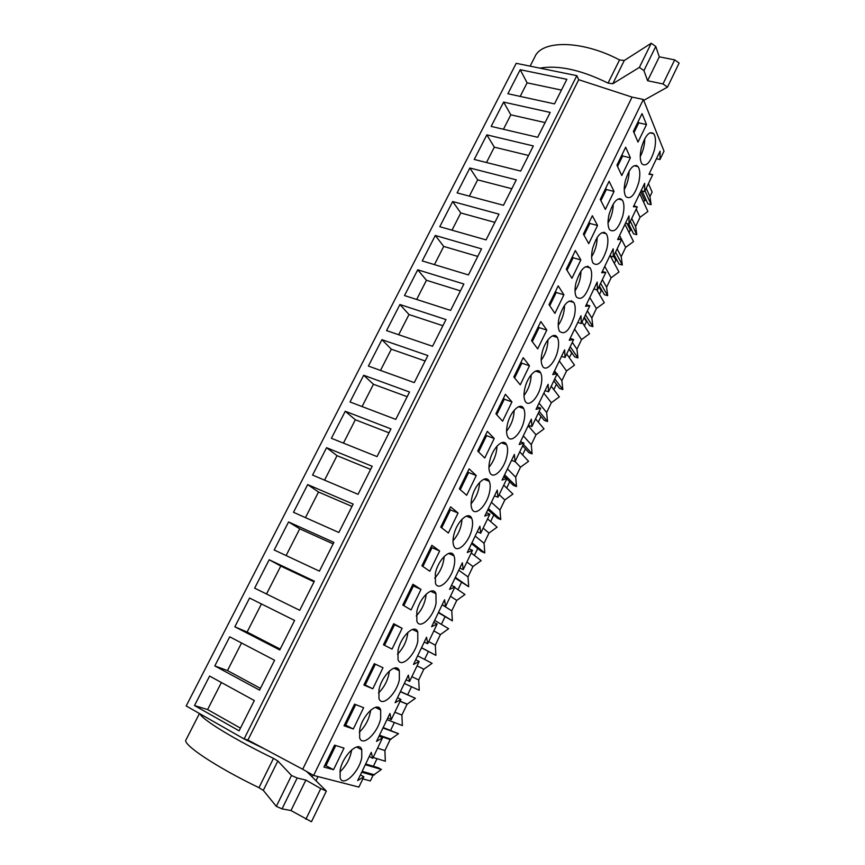 <?xml version="1.0" encoding="UTF-8"?>
<svg xmlns="http://www.w3.org/2000/svg" width="865" height="865" viewBox="0 0 865 865"><rect width="100%" height="100%" fill="white"/><g stroke="black" fill="none" stroke-linecap="round" stroke-linejoin="round"><path stroke-width="1.3" d="M648.436 183.629L652.124 192.062L649.939 196.625L646.231 188.224M514.286 67.07L186.689 705.007M516.21 63.318L576.836 75.666L578.717 79.71L632.055 97.107L302.696 769.255L247.92 740.029L244.103 738.948L186.191 705.97L516.21 63.318M656.47 158.728L659.984 159.538L664.017 151.148L643.355 99.453L632.055 97.107M636.51 166.275L636.099 165.356M636.207 209.103L640.046 217.299L635.645 226.5L631.753 218.402M628.725 223.949L633.548 233.81L636.802 234.674L635.645 226.5M629.06 232.599L630.293 230.047L631.915 230.479M614.204 254.97L619.059 264.095L622.313 265.004L621.2 256.7L625.654 247.39L633.504 241.584L624.962 224.305M614.334 263.349L615.826 260.246L617.221 260.635M599.348 285.926L604.43 294.706L607.684 295.657L606.603 287.202L611.101 277.806L618.983 271.988L610.398 256.029M599.456 294.414L601.207 290.748L602.332 291.083M584.34 317.228L589.638 325.629L592.893 326.635L591.855 318.039L596.396 308.535L604.311 302.707L596.753 289.807M584.405 325.824L586.438 321.585L587.249 321.834M569.159 348.854L574.695 356.877L577.939 357.926L576.944 349.19L581.54 339.599L589.487 333.76L582.004 322.072M569.202 357.569L571.938 352.877M553.816 380.827L559.59 388.461L562.834 389.564L561.882 380.687L564.196 375.832L566.521 370.977L574.501 365.138L566.694 353.99M556.411 384.255L553.827 389.65M538.311 413.156L544.323 420.39L547.556 421.547L546.648 412.508L551.34 402.701L559.352 396.851L551.221 386.255M541.014 416.4L538.289 422.088M522.633 445.832L528.893 452.654L532.126 453.865L531.261 444.675L535.997 434.771L544.042 428.899L535.565 418.865M525.444 448.892L522.579 454.882M506.782 478.864L513.291 485.276L516.524 486.541L515.702 477.199L520.492 467.176L528.569 461.305L519.746 451.844M509.712 481.74L506.695 488.033M487.849 509.68L497.526 518.254L500.749 519.562L499.981 510.069L502.403 504.998L504.825 499.938L512.934 494.056L503.754 485.189M493.796 514.956L490.639 521.552M471.533 543.642L481.589 551.589L484.8 552.951L484.076 543.296L488.974 533.056L497.115 527.163L487.579 518.903M477.718 548.529L474.398 555.438M455.033 577.982L468.679 586.719L468.008 576.89L472.96 566.543L481.135 560.639L471.22 552.984M461.456 582.469L457.985 589.714M438.35 612.701L452.373 620.843L451.757 610.863L454.255 605.619L456.763 600.396L464.97 594.482L454.676 587.465M445.01 616.799L441.377 624.368M421.471 647.82L435.895 655.356L435.322 645.204L437.852 639.905L440.382 634.618L448.632 628.704L434.663 620.367M428.38 651.518L424.585 659.422M404.344 683.469L419.233 690.259L418.703 679.933L423.828 669.229L432.1 663.304L417.633 655.832M411.502 686.734L407.685 694.692M386.958 719.658L402.376 725.562L401.901 715.052L407.08 704.229L415.395 698.293L400.473 691.524M394.375 722.491L390.634 730.287M373.129 757.448L385.325 761.254L384.914 750.571L387.531 745.089L390.147 739.618L398.495 733.682L383.173 727.552M377.043 758.67L373.388 766.293M362.835 778.9L370.371 780.944L373.02 775.418L381.4 769.472L378.221 767.731L365.657 763.99M642.1 190.992L647.874 203.848L651.14 204.659L649.939 196.625M643.636 202.183L644.609 200.161L646.425 200.626M640.046 217.299L647.874 211.493L639.732 193.576M576.836 75.666L244.103 738.948M520.2 69.708L507.896 93.734L554.497 103.886L566.856 79.32L520.2 69.708L527.109 82.835L520.189 96.415M417.719 269.793L404.517 295.56L450.611 310.384L463.878 284.012L417.719 269.793L426.456 280.282L416.671 299.463M435.3 235.464L481.556 248.871L468.441 274.929L422.261 260.927L435.3 235.464L443.713 246.417L434.435 264.625M381.919 339.675L368.404 366.068L414.27 382.6L427.872 355.569L381.919 339.675L391.315 349.2L380.503 370.425M399.922 304.523L445.983 319.574L432.554 346.27L386.568 330.603L399.922 304.523L408.994 314.536L398.689 334.733M486.833 134.864L474.236 159.452L520.687 171.086L533.337 145.947L486.833 134.864L494.326 147.158L486.487 162.523M503.614 102.102L491.169 126.398L537.695 137.286L550.194 112.439L503.614 102.102L510.815 114.818L503.441 129.274M452.676 201.534L499.019 214.152L486.065 239.897L439.788 226.706L452.676 201.534L460.786 212.952L451.995 230.187M469.857 168.005L457.109 192.873L503.484 205.286L516.286 179.844L469.857 168.005L477.653 179.866L469.349 196.15M269.188 559.763L314.373 581.172L299.723 610.301L254.645 588.157L269.188 559.763L280.768 566.056L266.517 593.995M288.553 521.952L274.194 549.989L319.412 571.149L333.89 542.387L288.553 521.952L299.744 528.818L286.11 555.568M214.801 665.92L229.722 636.813L274.594 660.244L259.554 690.129L214.801 665.92L227.473 670.57L241.54 642.987M234.847 626.79L279.763 649.961L294.608 620.454L249.574 598.039L234.847 626.79L247.109 632.055L261.446 603.954M345.254 411.264L390.98 428.91L377.043 456.612L331.403 438.296L345.254 411.264L355.342 419.763L343.437 443.118M363.689 375.259L409.534 392.018L395.77 419.384L350.011 401.966L363.689 375.259L373.442 384.265L362.078 406.55M307.68 484.595L293.495 512.296L338.864 532.494L353.158 504.09L307.68 484.595L318.504 492.023L305.453 517.627M326.581 447.702L312.568 475.069L358.067 494.315L372.188 466.267L326.581 447.702L337.036 455.671L324.559 480.14M194.506 705.548L239.086 730.817L254.321 700.542L209.611 676.062L194.506 705.548L207.6 709.57L221.386 682.517M578.717 79.71L247.92 740.029M643.355 99.453L313.606 775.451L302.696 769.255M379.086 736.039L382.514 737.867L372.707 758.324L371.269 752.323L357.688 780.576L363.862 776.759L358.899 787.096L313.606 775.451M382.514 737.867L376.513 741.391L389.931 713.484L391.25 719.658L400.949 699.45L395.11 702.694L408.356 675.122L409.578 681.458L419.157 661.498L413.481 664.461L426.564 637.224L427.688 643.722L437.149 624L431.624 626.692L444.556 599.78L445.572 606.441L454.925 586.957L449.562 589.379L462.332 562.791L463.251 569.602L472.485 550.345L467.273 552.508L479.891 526.244L480.713 533.197L489.839 514.167L484.778 516.081L497.245 490.12L497.97 497.224L506.998 478.421L502.068 480.086L514.394 454.428L515.032 461.683L523.952 443.096L519.162 444.513L531.337 419.157L531.889 426.542L540.701 408.172L536.051 409.35L548.096 384.298L548.551 391.813L557.265 373.658L552.746 374.599L564.65 349.838L565.018 357.483L573.636 339.534L569.246 340.259L581.01 315.779L581.302 323.553L589.811 305.799L585.562 306.307L597.196 282.098L597.401 290.002L605.814 272.453L601.694 272.745L613.188 248.817L613.307 256.829L617.48 248.147L621.632 239.486L617.632 239.562L628.996 215.904L629.05 224.035L637.278 206.886L633.396 206.746L644.63 183.358L644.609 191.608L652.74 174.644L648.977 174.308L660.092 151.18L659.984 159.538M646.512 124.56L642.046 113.618L633.407 131.339L638.002 142.087L646.512 124.56L638.759 122.862L633.98 132.68M511.961 401.911L505.398 394.299L495.894 413.827L502.608 421.19L511.961 401.911L504.295 399.197L496.726 414.735M529.488 365.765L520.254 384.817L513.821 376.989L523.217 357.699L529.488 365.765L521.811 363.192L514.621 377.962M399.349 679.674L399.338 670.818C396.657 661.617 381.757 675.241 378.978 689.805L378.967 698.433C381.757 707.884 396.624 693.935 399.349 679.674M372.793 688.789L363.873 685.004L374.264 663.671L383 667.748L372.793 688.789L364.143 684.464M471.858 529.11C472.863 524.514 472.809 520.925 471.695 518.319C468.679 510.393 456.471 521.79 453.703 535.424C452.73 539.911 452.784 543.436 453.844 545.988C456.947 554.13 469.122 542.506 471.858 529.11M546.81 330.062L540.809 321.553L531.532 340.605L537.684 348.887L546.81 330.062L539.122 327.63L532.299 341.643M549.037 304.675L558.195 285.85L563.926 294.792L554.908 313.379L549.037 304.675M559.125 317.617C557.784 323.726 557.925 328.3 559.547 331.327C564.769 335.371 569.678 330.387 574.284 316.395C575.679 310.2 575.528 305.561 573.83 302.48C568.662 298.522 563.764 303.572 559.125 317.617M575.971 282.823C574.555 289.224 574.717 293.97 576.436 297.063C581.485 300.89 586.232 295.992 590.665 282.379C592.125 275.892 591.963 271.08 590.168 267.934C585.162 264.193 580.426 269.156 575.971 282.823M609.068 214.444C607.522 221.44 607.706 226.544 609.62 229.744C614.345 233.15 618.756 228.403 622.865 215.504C624.465 208.443 624.271 203.275 622.292 200.02C617.599 196.701 613.188 201.513 609.068 214.444M638.694 182.645C640.36 175.281 640.154 169.94 638.089 166.642C633.548 163.539 629.298 168.275 625.33 180.861C623.708 188.148 623.903 193.425 625.903 196.669C630.477 199.858 634.737 195.187 638.694 182.645M630.38 157.808L625.665 147.245L616.94 165.183L621.773 175.541L630.38 157.808L622.638 156.003L617.534 166.469M600.267 199.426L609.101 181.282L614.053 191.446L605.349 209.395L600.267 199.426M566.316 269.166L571.927 278.303L580.837 259.933L575.366 250.569L566.316 269.166M583.388 234.091L592.341 215.72L597.542 225.484L588.741 243.649L583.388 234.091M592.612 248.439C591.141 255.132 591.303 260.051 593.13 263.209C598.018 266.82 602.591 261.998 606.862 248.752C608.387 241.973 608.203 236.988 606.322 233.788C601.467 230.252 596.904 235.139 592.612 248.439M507.377 424.542C506.22 429.808 506.317 433.852 507.658 436.663C510.88 443.788 521.281 433.538 523.985 420.855C525.174 415.503 525.077 411.394 523.671 408.529C520.525 401.609 510.091 411.675 507.377 424.542M524.828 388.471C523.617 394.018 523.725 398.224 525.163 401.122C528.407 407.902 538.257 398.062 540.949 385.628C542.204 379.995 542.085 375.713 540.593 372.772C537.414 366.187 527.531 375.864 524.828 388.471M440.739 527.109L448.362 533.024L458.061 513.01L450.611 506.836L440.739 527.109M439.647 550.973L429.818 571.235L421.893 565.829L431.884 545.307L439.647 550.973L432.035 547.675L422.877 566.499M459.358 488.876L466.668 495.277L476.247 475.523L469.1 468.852L459.358 488.876M477.74 451.108L487.363 431.343L494.218 438.49L484.746 458.007L477.74 451.108M489.698 461.056C488.617 466.051 488.693 469.922 489.936 472.647C493.126 480.118 504.09 469.436 506.814 456.515C507.939 451.411 507.852 447.475 506.555 444.707C503.441 437.441 492.434 447.929 489.698 461.056M489.439 492.596C490.509 487.752 490.433 483.989 489.222 481.297C486.162 473.706 474.561 484.627 471.814 498.013C470.787 502.749 470.841 506.447 471.998 509.085C475.155 516.892 486.714 505.755 489.439 492.596M454.06 566.056C455.012 561.709 454.968 558.282 453.941 555.773C450.989 547.523 438.144 559.428 435.365 573.3L435.463 583.367C438.501 591.844 451.325 579.691 454.06 566.056M398.008 650.48L398.03 659.573C400.917 668.71 415.07 655.4 417.806 641.333L417.773 632.023C414.984 623.124 400.787 636.143 398.008 650.48M436.046 603.467L435.96 593.671C433.095 585.097 419.59 597.542 416.811 611.652L416.865 621.221C419.828 630.034 433.311 617.318 436.046 603.467M402.798 605.046L411.048 609.922L421.006 589.411L412.919 584.253L402.798 605.046M402.117 628.336L392.04 649.107L383.465 644.771L393.716 623.708L402.117 628.336L394.548 624.725L384.536 645.312M353.298 728.99L363.635 707.678L354.553 704.153L344.032 725.767L353.298 728.99L344.627 724.556M359.699 729.638L359.656 737.802C362.359 747.565 377.951 732.936 380.654 718.48L380.687 710.089C378.102 700.574 362.467 714.858 359.699 729.638M333.544 769.699L323.932 767.06L334.582 745.165L344.021 748.117L333.544 769.699L324.851 765.168M340.172 769.969L340.107 777.7C342.702 787.755 359.04 772.423 361.732 757.772L361.786 749.825C359.321 740.008 342.94 754.983 340.172 769.969M641.398 147.656C639.711 155.257 639.916 160.695 642.003 163.982C646.415 166.967 650.523 162.35 654.34 150.153C656.07 142.487 655.854 136.984 653.702 133.643C649.323 130.745 645.225 135.416 641.398 147.656M557.72 350.812C559.039 344.897 558.898 340.442 557.309 337.426C554.119 331.165 544.755 340.496 542.085 352.834C540.798 358.651 540.928 363.051 542.463 366.014C545.707 372.458 555.049 362.997 557.72 350.812M636.575 166.285L636.899 165.615M620.486 199.566L620.854 198.809M604.224 233.226L604.624 232.393M587.778 267.253L588.211 266.366M571.149 301.669L571.592 300.739M523.671 408.518L518.567 406.723M471.144 517.367L470.852 517.973M453.206 554.541L452.828 555.298M435.041 592.157L434.608 593.055M416.66 630.25L416.173 631.266M398.051 668.818L397.586 669.77M394.007 668.169L399.338 670.818M357.818 747.663L357.602 746.798M634.261 204.951L634.888 206.281M644.976 190.841L651.14 204.659M644.609 200.161L640.705 191.543M561.439 90.09L527.109 82.835M641.084 190.743L644.609 191.608M649.226 173.811L652.74 174.644M638.759 122.862L638.197 121.522M373.02 775.418L361.7 772.218M365.322 764.703L381.4 769.472M377.583 748.149L384.914 750.571M390.147 739.618L379.216 735.78M360.435 774.867L363.862 776.759M369.279 756.464L372.707 758.324M335.761 745.533L326.04 765.503M240.438 728.135L207.6 709.57M633.764 205.989L637.278 206.886M625.536 223.116L629.05 224.035M622.638 156.003L622.043 154.694M619.437 199.307L619.578 198.582M621.2 256.7L617.123 248.893M625.654 247.39L619.589 235.496M630.336 221.343L636.802 234.674M545.091 122.592L510.815 114.818M630.293 230.047L627.082 223.527M618.118 238.545L621.632 239.486M609.803 255.856L613.307 256.829M614.053 191.446L606.322 189.522L600.894 200.669M606.322 189.522L605.705 188.267M603.5 233.031L603.781 232.22M606.603 287.202L602.332 279.709M611.101 277.806L604.754 266.366M615.545 252.169L622.313 265.004M528.547 155.462L494.326 147.158M615.826 260.246L613.642 256.148M602.31 271.459L605.814 272.453M593.887 288.975L597.401 290.002M597.542 225.484L589.822 223.44L584.059 235.28M589.822 223.44L589.162 222.229M588.168 266.442L587.465 266.247M591.855 318.039L587.389 310.849M596.396 308.535L589.768 297.56M600.591 283.331L607.684 295.657M511.81 188.721L477.653 179.866M601.207 290.748L598.926 286.823M586.308 304.75L589.811 305.799M577.798 322.461L581.302 323.553M580.837 259.933L573.117 257.759L567.018 270.302M573.117 257.759L572.435 256.602M576.944 349.19L572.295 342.324M581.54 339.599L574.609 329.089M585.486 314.828L592.893 326.635M494.888 222.37L460.786 212.952M586.438 321.585L584.048 317.812M554.725 335.631L556.119 336.074M570.132 338.42L573.636 339.534M561.526 356.348L565.018 357.483M563.926 294.792L556.217 292.478L549.762 305.756M556.217 292.478L555.503 291.375M561.882 380.687L557.028 374.145M556.465 373.388L554.562 370.825M566.521 370.977L559.298 360.975M570.208 346.67L577.939 357.926M477.761 256.418L443.713 246.417M571.505 352.736L569.019 349.136M553.762 372.491L557.265 373.658M545.058 390.612L548.551 391.813M539.122 327.63L538.365 326.581M546.648 412.508L539.036 403.155M551.34 402.701L543.815 393.197M554.768 378.848L562.834 389.564M460.429 290.867L426.456 280.282M537.208 406.939L540.701 408.172M528.396 425.288L531.889 426.542M521.811 363.192L521.022 362.197M531.261 444.675L523.325 435.841M535.997 434.771L528.169 425.764M539.165 411.383L547.556 421.547M442.891 325.716L408.994 314.536M520.46 441.799L523.952 443.096M511.55 460.353L515.032 461.683M504.295 399.197L503.473 398.257M515.702 477.199L507.452 468.884M520.492 467.176L515.086 461.553M520.687 441.323L521.465 442.177M523.379 444.275L532.126 453.865M425.147 360.997L391.315 349.2M503.517 477.069L506.998 478.421M494.499 495.85L497.97 497.224M494.218 438.49L486.562 435.636L478.615 451.973M486.562 435.636L485.708 434.749M499.981 510.069L491.396 502.295M504.825 499.938L499.202 494.672M504.619 474.766L516.524 486.541M407.188 396.689L373.442 384.265M505.906 477.999L503.981 476.096M486.368 512.761L489.839 514.167M477.242 531.748L480.713 533.197M476.247 475.523L468.614 472.528L460.267 489.666M468.614 472.528L467.716 471.695M484.076 543.296L475.166 536.073M488.974 533.056L483.135 528.147M470.895 517.875L468.408 515.778M488.379 508.577L500.749 519.562M389.012 432.824L355.342 419.763M469.025 548.864L472.485 550.345M459.78 568.089L463.251 569.602M458.061 513.01L450.438 509.874L441.691 527.845M450.438 509.874L449.508 509.107M468.008 576.89L458.753 570.23M472.96 566.543L466.895 562.001M471.955 542.766L484.8 552.951M370.609 469.392L337.036 455.671M451.465 585.41L454.925 586.957M442.112 604.862L445.572 606.441M432.035 547.675L431.073 546.972M451.757 610.863L442.761 605.154M456.763 600.396L450.47 596.234M451.519 585.302L452.06 585.67M455.336 577.344L468.679 586.719M351.979 506.414L318.504 492.023M433.7 622.389L437.149 624M424.239 642.079L427.688 643.722M421.006 589.411L413.416 585.962L403.825 605.651M413.416 585.962L412.4 585.324M435.322 645.204L428.726 641.56M440.382 634.618L433.862 630.855M438.533 612.312L452.373 620.843M333.133 543.89L299.744 528.818M415.708 659.811L419.157 661.498M406.139 679.739L409.578 681.458M394.548 624.725L393.499 624.152M418.703 679.933L411.87 676.69M423.828 669.229L417.06 665.866M421.536 647.69L435.895 655.356M314.038 581.831L280.768 566.056M394.213 668.094L399.252 670.602M397.511 697.698L400.949 699.45M387.823 717.863L391.25 719.658M375.345 664.179L365.246 684.929M401.901 715.052L394.829 712.219M407.08 704.229L400.073 701.266M400.387 691.708L415.395 698.293M280.195 649.107L247.109 632.055M377.821 707.202L379.367 708.002M355.688 704.597L345.773 724.957M382.957 727.995L398.495 733.682M260.441 688.367L227.473 670.57M643.722 100.372L667.488 87.095L662.99 83.948L647.615 80.737L643.928 70.606L639.376 67.416L612.788 83.743L608.052 83.116C581.193 69.903 558.466 64.907 539.857 68.13M530.126 66.151L534.819 56.949C541.685 39.768 582.221 40.136 619.535 59.934L624.281 60.496L651.248 43.25L655.767 46.461L659.303 56.831L674.678 59.88L679.133 63.048L667.488 87.095M662.99 83.948L674.678 59.88M647.615 80.737L659.303 56.831M643.928 70.606L655.767 46.461M639.376 67.416L651.248 43.25M640.262 156.619C643.171 150.986 644.674 145.017 644.749 138.703M624.227 189.651C627.385 183.899 629.006 177.736 629.071 171.194M608.019 223.04C611.414 217.169 613.144 210.855 613.209 204.086M591.617 256.775C595.25 250.828 597.099 244.363 597.164 237.399M575.009 290.889C578.89 284.866 580.869 278.281 580.945 271.113M558.206 325.381C562.326 319.304 564.434 312.6 564.542 305.259M541.198 360.251C545.556 354.142 547.794 347.33 547.945 339.826M523.995 395.521C528.569 389.38 530.959 382.481 531.153 374.815M506.566 431.203C511.366 425.039 513.907 418.055 514.167 410.248M488.93 467.284C493.958 461.121 496.64 454.06 496.986 446.113M471.079 503.798C476.312 497.635 479.156 490.509 479.599 482.432M453.011 540.744C458.45 534.581 461.445 527.401 461.996 519.205M434.717 578.123C440.35 571.97 443.507 564.748 444.178 556.444M416.195 615.956C422.012 609.814 425.331 602.548 426.153 594.147M397.457 654.254C403.436 648.123 406.918 640.814 407.891 632.326M378.481 693.016C384.622 686.907 388.266 679.566 389.401 670.991M359.267 732.255C365.56 726.157 369.355 718.793 370.674 710.154M339.826 771.98C346.238 765.903 350.206 758.508 351.709 749.814M305.853 819.296L320.774 788.566L326.343 791.064L311.465 821.75L290.975 810.548L282.033 808.872L276.324 806.375L263.306 790.372L258.959 787.68C215.926 766.952 181.672 743.976 186.04 739.791L199.458 713.528M200.042 713.852C201.772 719.377 234.826 739.672 273.481 758.378L277.838 760.973L291.505 775.473L297.16 778.003L305.864 780.079L320.774 788.566M290.975 810.548L305.864 780.079M282.033 808.872L297.16 778.003M276.324 806.375L291.505 775.473M244.2 738.98L264.344 748.787M326.343 791.064L306.805 771.591M608.052 83.116L619.535 59.934M612.788 83.743L624.281 60.496M258.959 787.68L273.481 758.378M311.984 776.759L312.838 775.018M263.306 790.372L277.838 760.973M246.676 740.418L247.001 739.77M649.907 132.81L653.702 133.643M362.143 771.321L374.545 774.845M356.553 746.982L361.786 749.825M634.088 165.702L638.089 166.642M618.107 198.972L622.292 200.02M601.954 232.62L606.322 233.788M585.627 266.647L590.168 267.934M569.127 301.063L573.83 302.48M552.454 335.88L557.309 337.426M535.597 371.096L540.593 372.772M501.343 442.761L506.555 444.707M483.935 479.221L489.222 481.297M466.343 516.113L471.695 518.319M448.557 553.449L453.941 555.773M430.565 591.227L435.96 593.671M412.378 629.461L417.773 632.023M400.138 701.137L407.285 704.164M375.378 707.332L380.687 710.089M379.476 735.228L391.045 739.305M315.995 780.749L318.017 776.586M247.022 740.624L247.39 739.878"/></g></svg>
